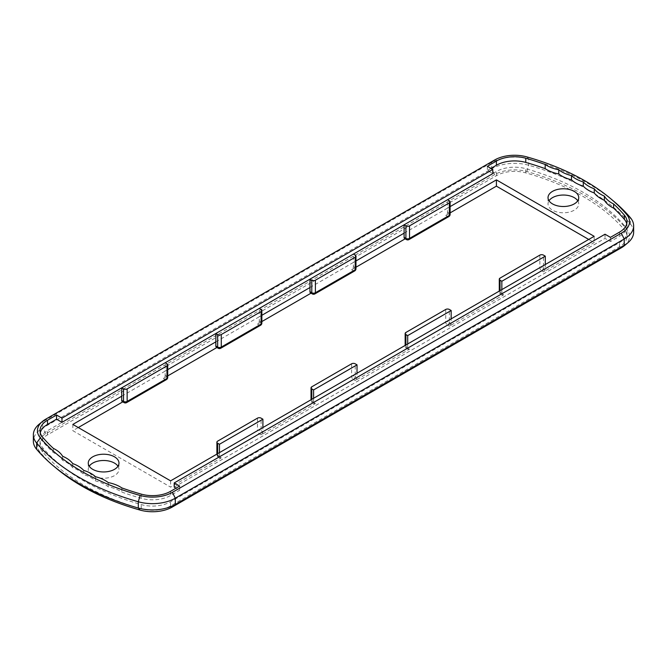<?xml version="1.0" encoding="UTF-8"?>
<svg xmlns="http://www.w3.org/2000/svg" width="667" height="667" viewBox="0 0 667 667"><rect width="100%" height="100%" fill="white"/><g stroke="black" fill="none" stroke-linecap="round" stroke-linejoin="round"><path stroke-width="0.5" stroke-dasharray="3.33 2.5" d="M577.747 200.775A15.358 8.871 180 0 1 578.739 203.91A15.358 8.871 180 0 1 563.382 212.781A15.358 8.871 180 0 1 548.024 203.91A15.358 8.871 180 0 1 549.016 200.775M117.984 466.225A15.358 8.871 180 0 1 118.976 469.36A15.358 8.871 180 0 1 103.618 478.222A15.358 8.871 180 0 1 88.261 469.36A15.358 8.871 180 0 1 89.253 466.225M56.328 468.309A217.592 125.621 180 0 1 40.312 452.468A28.156 16.258 180 0 1 45.689 433.825L494.597 174.654A28.156 16.258 180 0 1 526.888 171.544A217.592 125.621 180 0 1 626.688 229.165A28.156 16.258 180 0 1 624.612 245.506M633.65 232.133A32.258 18.626 0 0 0 630.365 223.945A221.686 127.989 0 0 0 528.689 165.241A32.258 18.626 0 0 0 491.704 168.801L42.796 427.972A32.258 18.626 0 0 0 33.35 441.137M39.003 424.337A32.258 18.626 180 0 1 42.796 421.702L491.704 162.531A32.258 18.626 180 0 1 528.689 158.971A221.686 127.989 180 0 1 614.057 201.534M219.46 452.635L219.46 456.82A2.56 1.476 120 0 0 219.993 457.987A2.56 1.476 120 0 0 221.277 457.862L170.594 487.127L72.845 430.69L78.272 427.555M313.59 398.291L313.59 402.476A2.56 1.476 120 0 0 314.115 403.643A2.56 1.476 120 0 0 315.399 403.518L261.097 434.867A2.56 1.476 120 0 0 262.906 431.732L262.906 427.555M624.387 225.629A25.596 14.782 180 0 1 626.997 232.133A25.596 14.782 180 0 1 619.493 242.58L170.594 501.751A25.596 14.782 180 0 1 141.237 504.577A215.032 124.145 180 0 1 42.613 447.64A25.596 14.782 180 0 1 40.003 441.137A25.596 14.782 180 0 1 47.507 430.69L496.406 171.519A25.596 14.782 180 0 1 525.763 168.693A215.032 124.145 180 0 1 624.387 225.629L624.387 229.815A215.032 124.145 0 0 0 525.763 172.87A25.596 14.782 0 0 0 496.406 175.696L47.507 434.867A25.596 14.782 0 0 0 40.003 445.323A25.596 14.782 0 0 0 42.613 451.817A215.032 124.145 0 0 0 141.237 508.763A25.596 14.782 0 0 0 170.594 505.936L619.493 246.757A25.596 14.782 0 0 0 626.997 236.31A25.596 14.782 0 0 0 624.387 229.815M407.712 343.947L407.712 348.132A2.56 1.476 120 0 0 408.246 349.3A2.56 1.476 120 0 0 409.521 349.175L355.219 380.523A2.56 1.476 120 0 0 357.028 377.389L357.028 373.212M501.842 289.611L501.842 293.788A2.56 1.476 120 0 0 502.368 294.956A2.56 1.476 120 0 0 503.652 294.831L449.35 326.188A2.56 1.476 120 0 0 451.159 323.053L451.159 318.868M588.728 239.445L594.155 242.58L543.472 271.844A2.56 1.476 120 0 0 545.281 268.709L545.281 264.524M404.094 233.175L447.54 208.096L447.54 212.273A2.56 1.476 -60 0 1 445.723 215.408L450.1 212.89M309.972 287.519L353.41 262.439L353.41 266.617A2.56 1.476 -60 0 1 351.601 269.751L355.97 267.225M405.152 238.836L405.903 238.402A2.56 1.476 -60 0 1 404.627 238.528M215.841 341.863L259.288 316.775L259.288 320.96A2.56 1.476 -60 0 1 257.479 324.095L261.848 321.569M311.03 293.18L311.781 292.746A2.56 1.476 -60 0 1 310.497 292.871M121.719 396.206L165.158 371.119L165.158 375.304A2.56 1.476 -60 0 1 163.348 378.439L167.717 375.913M216.9 347.515L217.65 347.082A2.56 1.476 -60 0 1 216.375 347.215M122.778 401.859L123.528 401.426A2.56 1.476 -60 0 1 122.244 401.559M170.594 480.849L170.594 487.127M594.155 236.31L594.155 242.58M167.717 369.643L165.158 371.119L165.158 362.765L121.719 387.844M72.845 424.42L72.845 430.69M261.848 315.299L259.288 316.775L259.288 308.421L215.841 333.5M355.97 260.955L353.41 262.439L353.41 254.077L309.972 279.156M450.1 206.612L447.54 208.096L447.54 199.733L404.094 224.812M40.262 432.783A25.596 14.782 0 0 0 40.003 434.867A25.596 14.782 0 0 0 42.613 441.371A215.032 124.145 0 0 0 53.393 452.576A30.715 17.734 180 0 1 62.615 460.422A30.715 17.734 180 0 1 72.728 467.75A30.715 17.734 180 0 1 83.709 474.579A30.715 17.734 180 0 1 95.539 480.915A30.715 17.734 180 0 1 108.229 486.76A30.715 17.734 180 0 1 121.819 492.079A215.032 124.145 0 0 0 141.237 498.307A25.596 14.782 0 0 0 170.594 495.481L179.64 490.262L176.021 488.169M53.393 448.399L53.393 452.576M62.615 456.245L62.615 460.422M72.728 463.573L72.728 467.75M83.709 470.402L83.709 474.579M95.539 476.738L95.539 480.915M108.229 482.574L108.229 486.76M121.819 487.902L121.819 492.079M179.64 486.076L179.64 490.262M174.212 487.127L605.019 238.402L610.447 241.537L619.493 236.31A25.596 14.782 0 0 0 626.997 225.863A25.596 14.782 0 0 0 626.738 223.77M605.019 234.217L605.019 238.402M610.447 237.352L610.447 241.537M490.979 168.384L487.36 170.469L492.788 173.603M487.36 166.291L487.36 170.469M626.688 229.165L630.365 223.945L630.365 217.675M526.888 171.544L528.689 165.241L528.689 158.971L526.888 156.912M494.597 174.654L491.704 168.801L491.704 162.531L494.597 160.022M45.689 433.825L42.796 427.972L42.796 421.702L45.689 419.193M40.312 452.468L36.635 449.325M219.46 456.82A2.56 1.476 60 0 1 217.65 453.685L257.479 430.69A2.56 1.476 -120 0 0 259.288 433.825L219.46 456.82L217.65 455.769A2.56 1.476 120 0 0 218.184 456.945A2.56 1.476 120 0 0 219.46 456.82L221.277 457.862M217.65 453.685L217.65 455.769A2.56 1.476 180 0 1 216.9 454.727A2.56 1.476 180 0 1 217.65 453.685L217.65 441.137M261.097 434.867L259.288 433.825A2.56 1.476 120 0 0 261.097 430.69L262.906 431.732M257.479 418.151L257.479 430.69A2.56 1.476 180 0 1 261.097 430.69L261.097 418.151M355.219 380.523L353.41 379.481L313.59 402.476L315.399 403.518M449.35 326.188L447.54 325.137L407.712 348.132L409.521 349.175M543.472 271.844L541.662 270.794L501.842 293.788L503.652 294.831M405.903 238.402L407.712 239.445L447.54 216.45L445.723 215.408M311.781 292.746L313.59 293.788L353.41 270.794L351.601 269.751M217.65 347.082L219.46 348.132L259.288 325.137L257.479 324.095M123.528 401.426L125.338 402.476L165.158 379.481L163.348 378.439M313.59 402.476A2.56 1.476 60 0 1 311.781 399.341L311.781 401.426A2.56 1.476 120 0 0 312.306 402.601A2.56 1.476 120 0 0 313.59 402.476L311.781 401.426A2.56 1.476 180 0 1 311.03 400.383A2.56 1.476 180 0 1 311.781 399.341L351.601 376.346A2.56 1.476 -120 0 0 353.41 379.481A2.56 1.476 120 0 0 355.219 376.346L357.028 377.389M351.601 363.807L351.601 376.346A2.56 1.476 180 0 1 355.219 376.346L355.219 363.807M311.781 399.341L311.781 386.802M407.712 348.132A2.56 1.476 60 0 1 405.903 344.997L405.903 347.082A2.56 1.476 120 0 0 406.436 348.257A2.56 1.476 120 0 0 407.712 348.132L405.903 347.082A2.56 1.476 180 0 1 405.152 346.04A2.56 1.476 180 0 1 405.903 344.997L445.723 322.003A2.56 1.476 -120 0 0 447.54 325.137A2.56 1.476 120 0 0 449.35 322.003L451.159 323.053M445.723 309.463L445.723 322.003A2.56 1.476 180 0 1 449.35 322.003L449.35 309.463M405.903 344.997L405.903 332.458M501.842 293.788A2.56 1.476 60 0 1 500.033 290.654L500.033 292.746A2.56 1.476 120 0 0 500.558 293.914A2.56 1.476 120 0 0 501.842 293.788L500.033 292.746A2.56 1.476 180 0 1 499.283 291.696A2.56 1.476 180 0 1 500.033 290.654L539.853 267.659A2.56 1.476 -120 0 0 541.662 270.794A2.56 1.476 120 0 0 543.472 267.659L545.281 268.709M539.853 255.119L539.853 267.659A2.56 1.476 180 0 1 543.472 267.659L543.472 255.119M500.033 290.654L500.033 278.114M126.622 402.601A2.56 1.476 60 0 1 125.338 402.476A2.56 1.476 -60 0 1 124.062 402.601M165.158 375.304L166.967 376.346A2.56 1.476 -60 0 1 165.158 379.481A2.56 1.476 -120 0 0 166.442 379.606M166.967 363.807L166.967 376.346A2.56 1.476 180 0 1 167.717 377.389M220.744 348.257A2.56 1.476 60 0 1 219.46 348.132A2.56 1.476 -60 0 1 218.184 348.257M259.288 320.96L261.097 322.003A2.56 1.476 -60 0 1 259.288 325.137A2.56 1.476 -120 0 0 260.564 325.263M261.097 309.463L261.097 322.003A2.56 1.476 180 0 1 261.848 323.053M314.866 293.914A2.56 1.476 60 0 1 313.59 293.788A2.56 1.476 -60 0 1 312.306 293.914M353.41 266.617L355.219 267.659A2.56 1.476 -60 0 1 353.41 270.794A2.56 1.476 -120 0 0 354.694 270.927M355.219 255.119L355.219 267.659A2.56 1.476 180 0 1 355.97 268.709M408.996 239.57A2.56 1.476 60 0 1 407.712 239.445A2.56 1.476 -60 0 1 406.436 239.57M447.54 212.273L449.35 213.315A2.56 1.476 -60 0 1 447.54 216.45A2.56 1.476 -120 0 0 448.816 216.583M449.35 200.775L449.35 213.315A2.56 1.476 180 0 1 450.1 214.365M619.493 246.757L619.493 242.58M170.594 505.936L170.594 501.751M141.237 508.763L141.237 504.577M42.613 451.817L42.613 447.64M47.507 434.867L47.507 430.69M496.406 175.696L496.406 171.519M525.763 172.87L525.763 168.693M42.613 437.185L42.613 441.371M141.237 494.13L141.237 498.307M170.594 491.304L170.594 495.481M619.493 232.133L619.493 236.31M548.024 197.64L548.024 203.91M578.739 197.64L578.739 203.91M88.261 463.09L88.261 469.36M118.976 463.09L118.976 469.36M219.993 457.987L218.184 456.945A2.56 2.56 0 0 1 216.9 454.727L216.9 454.11M314.115 403.643L312.306 402.601A2.56 2.56 0 0 1 311.03 400.383L311.03 399.775M408.246 349.3L406.436 348.257A2.56 2.56 0 0 1 405.152 346.04L405.152 345.431M502.368 294.956L500.558 293.914A2.56 2.56 0 0 1 499.283 291.696L499.283 291.087M626.997 236.31L626.997 232.133M40.003 445.323L40.003 441.137M40.003 430.69L40.003 434.867M626.997 221.677L626.997 225.863"/><path stroke-width="1" d="M549.016 200.775A15.358 8.871 180 0 1 574.245 197.64A15.358 8.871 180 0 1 577.747 200.775M574.245 191.371A15.358 8.871 0 0 0 557.504 189.453A15.358 8.871 0 0 0 548.024 197.64A15.358 8.871 0 0 0 563.382 206.512A15.358 8.871 0 0 0 578.739 197.64A15.358 8.871 0 0 0 574.245 191.371M89.253 466.225A15.358 8.871 180 0 1 114.474 463.09A15.358 8.871 180 0 1 117.984 466.225M114.474 456.82A15.358 8.871 0 0 0 97.741 454.894A15.358 8.871 0 0 0 88.261 463.09A15.358 8.871 0 0 0 103.618 471.953A15.358 8.871 0 0 0 118.976 463.09A15.358 8.871 0 0 0 114.474 456.82M627.997 242.663L624.612 245.506A28.156 16.258 180 0 1 621.311 247.807L172.403 506.978A28.156 16.258 180 0 1 140.112 510.088A217.592 125.621 180 0 1 56.328 468.309L52.943 465.466A221.686 127.989 0 0 0 138.311 508.029A32.258 18.626 0 0 0 175.296 504.469L624.204 245.298A32.258 18.626 0 0 0 627.997 242.663A32.258 18.626 0 0 0 633.65 232.133L633.65 225.863A32.258 18.626 180 0 1 624.204 239.028L175.296 498.199A32.258 18.626 180 0 1 138.311 501.759A221.686 127.989 180 0 1 36.635 443.055A32.258 18.626 180 0 1 33.35 434.867A32.258 18.626 180 0 1 39.003 424.337L42.388 421.494A28.156 16.258 0 0 0 40.312 437.835A217.592 125.621 0 0 0 140.112 495.456A28.156 16.258 0 0 0 172.403 492.346L621.311 233.175A28.156 16.258 0 0 0 626.688 214.532A217.592 125.621 0 0 0 610.672 198.691A217.592 125.621 0 0 0 526.888 156.912A28.156 16.258 0 0 0 494.597 160.022L45.689 419.193A28.156 16.258 0 0 0 42.388 421.494M610.672 198.691L614.057 201.534A221.686 127.989 180 0 1 630.365 217.675A32.258 18.626 180 0 1 633.65 225.863M33.35 434.867L33.35 441.137A32.258 18.626 0 0 0 36.635 449.325A221.686 127.989 0 0 0 52.943 465.466M450.1 212.89L496.406 186.151L588.728 239.445M355.97 267.225L405.152 238.836M261.848 321.569L311.03 293.18M167.717 375.913L216.9 347.515M78.272 427.555L122.778 401.859M450.1 206.612L496.406 179.873L594.155 236.31L219.46 452.635L219.46 444.272L217.65 443.23A2.56 1.476 180 0 1 216.9 442.188A2.56 1.476 180 0 1 217.65 441.137L257.479 418.151A2.56 1.476 180 0 1 261.097 418.151L262.906 419.193L219.46 444.272M262.906 427.555L262.906 419.193M219.46 452.635L170.594 480.849L72.845 424.42L121.719 396.206L121.719 387.844L165.158 362.765L166.967 363.807A2.56 1.476 180 0 1 167.717 364.849A2.56 1.476 180 0 1 166.967 365.9L127.147 388.886A2.56 1.476 180 0 1 123.528 388.886L121.719 387.844L61.981 422.328L56.553 419.193L47.507 424.42A25.596 14.782 0 0 0 40.262 432.783M357.028 373.212L357.028 364.849L313.59 389.937L311.781 388.886A2.56 1.476 180 0 1 311.03 387.844A2.56 1.476 180 0 1 311.781 386.802L351.601 363.807A2.56 1.476 180 0 1 355.219 363.807L357.028 364.849M313.59 398.291L313.59 389.937M451.159 318.868L451.159 310.505L407.712 335.593L405.903 334.542A2.56 1.476 180 0 1 405.152 333.5A2.56 1.476 180 0 1 405.903 332.458L445.723 309.463A2.56 1.476 180 0 1 449.35 309.463L451.159 310.505M407.712 343.947L407.712 335.593M545.281 264.524L545.281 256.17L501.842 281.249L500.033 280.198A2.56 1.476 180 0 1 499.283 279.156A2.56 1.476 180 0 1 500.033 278.114L539.853 255.119A2.56 1.476 180 0 1 543.472 255.119L545.281 256.17M501.842 289.611L501.842 281.249M127.147 388.886L127.147 401.426A2.56 1.476 60 0 1 126.622 402.601L166.442 379.606A2.56 1.476 -120 0 0 166.967 378.439L127.147 401.426A2.56 1.476 180 0 1 123.528 401.426A2.56 1.476 -60 0 0 124.062 402.601L122.244 401.559A2.56 1.476 -60 0 1 121.719 400.383L121.719 396.206M221.277 334.542L221.277 347.082A2.56 1.476 60 0 1 220.744 348.257L260.564 325.263A2.56 1.476 -120 0 0 261.097 324.095L221.277 347.082A2.56 1.476 180 0 1 217.65 347.082A2.56 1.476 -60 0 0 218.184 348.257L216.375 347.215A2.56 1.476 -60 0 1 215.841 346.04L215.841 333.5L259.288 308.421L261.097 309.463A2.56 1.476 180 0 1 261.848 310.505A2.56 1.476 180 0 1 261.097 311.556L221.277 334.542A2.56 1.476 180 0 1 217.65 334.542L215.841 333.5L165.158 362.765M167.717 369.643L215.841 341.863M315.399 280.198L315.399 292.746A2.56 1.476 60 0 1 314.866 293.914L354.694 270.927A2.56 1.476 -120 0 0 355.219 269.751L315.399 292.746A2.56 1.476 180 0 1 311.781 292.746A2.56 1.476 -60 0 0 312.306 293.914L310.497 292.871A2.56 1.476 -60 0 1 309.972 291.696L309.972 279.156L353.41 254.077L355.219 255.119A2.56 1.476 180 0 1 355.97 256.17A2.56 1.476 180 0 1 355.219 257.212L315.399 280.198A2.56 1.476 180 0 1 311.781 280.198L309.972 279.156L259.288 308.421M261.848 315.299L309.972 287.519M409.521 225.863L409.521 238.402A2.56 1.476 60 0 1 408.996 239.57L448.816 216.583A2.56 1.476 -120 0 0 449.35 215.408L409.521 238.402A2.56 1.476 180 0 1 405.903 238.402A2.56 1.476 -60 0 0 406.436 239.57L404.627 238.528A2.56 1.476 -60 0 1 404.094 237.352L404.094 224.812L447.54 199.733L449.35 200.775A2.56 1.476 180 0 1 450.1 201.826A2.56 1.476 180 0 1 449.35 202.868L409.521 225.863A2.56 1.476 180 0 1 405.903 225.863L404.094 224.812L353.41 254.077M355.97 260.955L404.094 233.175M496.406 179.873L496.406 186.151M492.788 169.426L487.36 166.291L496.406 161.064A25.596 14.782 180 0 1 525.763 158.237A215.032 124.145 180 0 1 545.181 164.466A30.715 17.734 0 0 0 558.771 169.793A30.715 17.734 0 0 0 571.461 175.629A30.715 17.734 0 0 0 583.292 181.966A30.715 17.734 0 0 0 594.272 188.794A30.715 17.734 0 0 0 604.385 196.131A30.715 17.734 0 0 0 613.607 203.969A215.032 124.145 180 0 1 624.387 215.183A25.596 14.782 180 0 1 626.997 221.677A25.596 14.782 180 0 1 619.493 232.133L610.447 237.352L605.019 234.217L174.212 482.941L179.64 486.076L170.594 491.304A25.596 14.782 180 0 1 141.237 494.13A215.032 124.145 180 0 1 121.819 487.902A30.715 17.734 0 0 0 108.229 482.574A30.715 17.734 0 0 0 95.539 476.738A30.715 17.734 0 0 0 83.709 470.402A30.715 17.734 0 0 0 72.728 463.573A30.715 17.734 0 0 0 62.615 456.245A30.715 17.734 0 0 0 53.393 448.399A215.032 124.145 180 0 1 42.613 437.185A25.596 14.782 180 0 1 40.003 430.69A25.596 14.782 180 0 1 47.507 420.243L56.553 415.016L61.981 418.151L492.788 169.426L492.788 173.603L447.54 199.733M61.981 418.151L61.981 422.328M56.553 415.016L56.553 419.193M176.021 488.169L174.212 487.127L174.212 482.941M626.738 223.77A25.596 14.782 0 0 0 624.387 219.36A215.032 124.145 0 0 0 613.607 208.146A30.715 17.734 180 0 1 604.385 200.308A30.715 17.734 180 0 1 594.272 192.98A30.715 17.734 180 0 1 583.292 186.151A30.715 17.734 180 0 1 571.461 179.807A30.715 17.734 180 0 1 558.771 173.97A30.715 17.734 180 0 1 545.181 168.643A215.032 124.145 0 0 0 525.763 162.423A25.596 14.782 0 0 0 496.406 165.249L490.979 168.384M613.607 203.969L613.607 208.146M604.385 196.131L604.385 200.308M594.272 188.794L594.272 192.98M583.292 181.966L583.292 186.151M571.461 175.629L571.461 179.807M558.771 169.793L558.771 173.97M545.181 164.466L545.181 168.643M621.311 247.807L624.204 245.298L624.204 239.028L621.311 233.175M630.365 217.675L626.688 214.532M36.635 449.325L36.635 443.055L40.312 437.835M140.112 510.088L138.311 508.029L138.311 501.759L140.112 495.456M172.403 506.978L175.296 504.469L175.296 498.199L172.403 492.346M217.65 453.685L217.65 443.23M311.781 399.341L311.781 388.886M405.903 344.997L405.903 334.542M500.033 290.654L500.033 280.198M123.528 388.886L123.528 401.426L121.719 400.383M166.442 379.606A2.56 2.56 0 0 0 167.717 377.389A2.56 1.476 180 0 1 166.967 378.439L166.967 365.9M217.65 334.542L217.65 347.082L215.841 346.04M260.564 325.263A2.56 2.56 0 0 0 261.848 323.053A2.56 1.476 180 0 1 261.097 324.095L261.097 311.556M311.781 280.198L311.781 292.746L309.972 291.696M354.694 270.927A2.56 2.56 0 0 0 355.97 268.709A2.56 1.476 180 0 1 355.219 269.751L355.219 257.212M405.903 225.863L405.903 238.402L404.094 237.352M448.816 216.583A2.56 2.56 0 0 0 450.1 214.365A2.56 1.476 180 0 1 449.35 215.408L449.35 202.868M47.507 420.243L47.507 424.42M624.387 215.183L624.387 219.36M525.763 158.237L525.763 162.423M496.406 161.064L496.406 165.249M216.9 454.11L216.9 442.188M311.03 399.775L311.03 387.844M405.152 345.431L405.152 333.5M499.283 291.087L499.283 279.156M124.062 402.601A2.56 2.56 0 0 0 126.622 402.601M167.717 377.389L167.717 364.849M218.184 348.257A2.56 2.56 0 0 0 220.744 348.257M261.848 323.053L261.848 310.505M312.306 293.914A2.56 2.56 0 0 0 314.866 293.914M355.97 268.709L355.97 256.17M406.436 239.57A2.56 2.56 0 0 0 408.996 239.57M450.1 214.365L450.1 201.826"/></g></svg>
